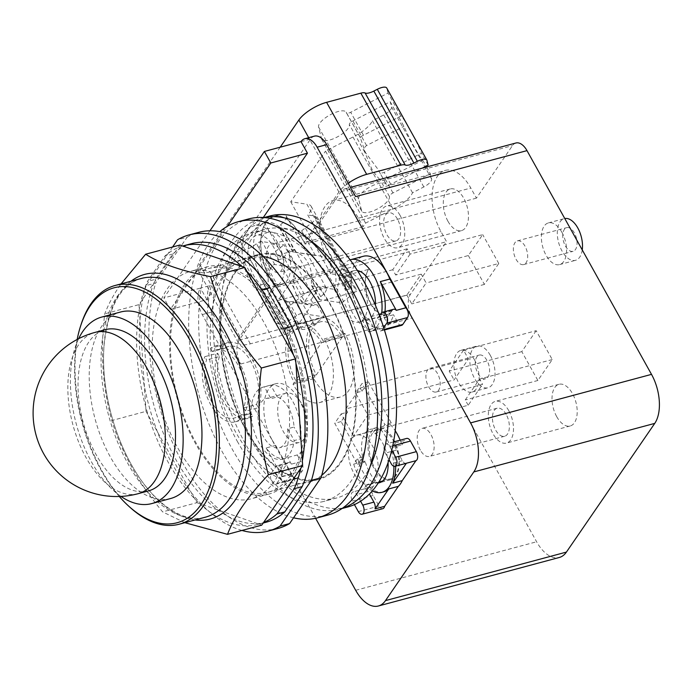 <?xml version="1.0" encoding="UTF-8"?>
<svg xmlns="http://www.w3.org/2000/svg" width="694" height="694" viewBox="0 0 694 694"><rect width="100%" height="100%" fill="white"/><g stroke="black" fill="none" stroke-linecap="round" stroke-linejoin="round"><path stroke-width="0.52" stroke-dasharray="3.47 2.6" d="M148.395 490.936A83.471 45.223 75 0 1 88.763 439.102A83.471 45.223 75 0 1 88.789 342.081A83.471 45.223 75 0 1 105.15 329.693M120.947 496.41A96.553 52.319 75 0 1 78.648 338.698M170.594 498.526A96.553 52.319 75 0 1 101.619 438.573A96.553 52.319 75 0 1 101.654 326.345A96.553 52.319 75 0 1 120.574 312.014M119.29 496.479A121.623 65.904 75 0 1 77.173 339.461M129.952 507.279A123.593 66.962 75 0 1 81.007 324.775M184.864 522.695L162.63 511.877C138.696 483.302 121.745 452.852 111.786 420.538C102.46 386.836 100.118 351.259 104.759 313.809C108.455 304.224 113.538 294.759 120.001 285.408L121.051 283.898M179.911 245.034L139.008 304.623L104.759 313.809M139.008 304.623L146.035 411.351L111.786 420.538M146.035 411.351L196.879 502.69L162.63 511.877M196.879 502.69L261.751 525.15M246.995 271.475A144.205 78.136 -105 0 0 241.954 266.513M182.739 246.014A144.205 78.136 -105 0 0 178.124 247.628A144.205 78.136 75 0 0 164.79 256.173L147.432 281.452L155.395 279.318L172.754 254.039A144.205 78.136 75 0 1 191.44 243.672M263.538 522.547A144.205 78.136 -105 0 1 258.923 524.17A144.205 78.136 75 0 1 258.185 524.369A144.205 78.136 75 0 1 199.707 503.671A144.205 78.136 -105 0 1 194.667 498.708A144.205 78.136 75 0 1 148.256 415.333A144.205 78.136 -105 0 1 145.731 406.693A144.205 78.136 75 0 1 139.312 309.272A144.205 78.136 -105 0 1 140.795 302.02A144.205 78.136 75 0 1 147.432 281.452M300.866 468.155A144.205 78.136 -105 0 0 302.341 460.903M295.93 363.483A144.205 78.136 -105 0 0 293.406 354.851M172.754 254.039L164.79 256.173M266.149 522.235A144.205 78.136 75 0 1 167.705 443.379A144.205 78.136 75 0 1 155.395 279.318M172.598 246.995L146.13 285.555L155.69 282.996L187.111 237.218L177.551 239.786M241.954 530.459A153.279 83.054 75 0 1 158.215 433.837A153.279 83.054 75 0 1 146.13 285.555M278.051 528.438A153.279 83.054 75 0 1 177.178 452.514A153.279 83.054 75 0 1 155.69 282.996M187.111 237.218A153.279 83.054 75 0 1 198.64 232.343M291.914 476.622A117.72 63.787 -105 0 0 291.948 339.791A117.72 63.787 -105 0 0 207.853 266.696A117.72 63.787 -105 0 0 184.786 284.158A117.72 63.787 -105 0 0 184.751 420.989A117.72 63.787 -105 0 0 268.847 494.093A117.72 63.787 -105 0 0 291.914 476.622M274.39 481.324A117.72 63.787 75 0 1 251.323 498.786A117.72 63.787 75 0 1 167.228 425.691A117.72 63.787 75 0 1 167.271 288.86A117.72 63.787 75 0 1 190.338 271.389A117.72 63.787 75 0 1 274.434 344.493A117.72 63.787 75 0 1 274.39 481.324M420.356 450.146A14.522 7.868 75 0 1 421.909 428.38A14.522 7.868 75 0 1 430.983 434.661A14.522 7.868 75 0 1 429.43 456.426A14.522 7.868 75 0 1 420.356 450.146M437.55 373.615A12.266 6.645 -105 0 0 429.89 368.314A12.266 6.645 -105 0 0 428.571 386.697A12.266 6.645 -105 0 0 436.24 391.997A12.266 6.645 -105 0 0 437.55 373.615M525.02 246.188A12.266 6.645 -105 0 0 517.351 240.879A12.266 6.645 -105 0 0 516.041 259.261A12.266 6.645 -105 0 0 523.701 264.57A12.266 6.645 -105 0 0 525.02 246.188M408.089 126.395L406.797 124.148A25.019 2.195 -117.2 0 0 400.837 116.063L363.483 135.252C360.958 136.466 359.926 137.325 360.368 137.837L365.339 152.376L377.926 169.241L386.532 184.873A4.416 1.562 150.9 0 0 390.783 184.283L422.221 168.139M426.541 166.976L430.315 173.752L392.96 192.941A4.416 1.562 150.9 0 0 389.438 196.515A15.693 5.543 -29.1 0 1 377.579 208.851A15.693 5.543 -29.1 0 1 361.817 211.288A15.693 5.543 -29.1 0 1 361.626 210.803L358.659 199.031A15.693 5.543 -29.1 0 1 370.518 186.686A15.693 5.543 -29.1 0 1 386.28 184.248A15.693 5.543 -29.1 0 1 386.471 184.743L378.655 170.689C379.713 172.884 381.544 173.439 384.155 172.381L421.501 153.192A25.019 2.195 -117.2 0 0 413.138 135.547L411.689 132.849M400.837 116.063L388.05 93.083L350.696 112.272A4.416 1.562 -29.1 0 1 346.445 112.862L360.715 138.314L346.202 112.237A15.693 5.543 150.9 0 0 330.439 114.675A15.693 5.543 150.9 0 0 318.581 127.019L321.548 138.791A15.693 5.543 150.9 0 0 321.738 139.277A15.693 5.543 150.9 0 0 337.501 136.839A15.693 5.543 150.9 0 0 349.36 124.504A4.416 1.562 -29.1 0 1 352.882 120.93L390.228 101.74L403.934 126.36A25.019 2.195 -117.2 0 0 414.327 147.154A25.019 2.195 -117.2 0 0 422.767 160.21L385.422 179.399C382.698 180.752 380.945 180.908 380.165 179.841C377.866 177.647 375.072 174.038 371.793 169.006L364.792 152.229C363.509 149.574 364.098 147.345 366.579 145.549L403.934 126.36M307.711 262.375C310.782 267.702 312.014 273.583 311.398 280.038L311.441 285.416L312.239 286.023L334.161 289.311A25.019 21.28 -81.5 0 0 332.669 266.123A25.019 21.28 -81.5 0 0 318.303 255.661A25.019 21.28 -81.5 0 0 315.319 255.461L296.026 252.425C301.057 253.891 304.944 257.205 307.711 262.375M296.477 294.672L300.398 299.808A25.019 21.28 -81.5 0 0 310.877 305.134A25.019 21.28 -81.5 0 0 317.34 304.944L295.418 301.656L286.596 301.491L277.34 297.943L270.365 290.751C267.363 283.985 267.39 276.68 270.46 268.838C271.562 266.071 272.994 264.631 274.755 264.527L296.676 267.815A25.019 21.28 -81.5 0 0 294.048 288.409L296.477 294.672M315.319 255.461L301.621 230.85L279.699 227.554A4.416 1.562 -29.1 0 1 279.031 227.181A4.416 1.562 -29.1 0 1 280.593 224.691A15.693 5.543 150.9 0 0 286.145 215.834A15.693 5.543 150.9 0 0 264.267 222.245L240.159 241.278A15.693 5.543 150.9 0 0 234.607 250.135A15.693 5.543 150.9 0 0 256.476 243.724A4.416 1.562 -29.1 0 1 261.968 241.555L283.889 244.843L296.676 267.815M346.445 112.862A4.416 1.562 -29.1 0 1 346.393 112.723A15.693 5.543 150.9 0 0 346.202 112.237M388.05 93.083L386.844 88.312A9.811 3.461 150.9 0 0 386.723 87.999M280.194 147.206L199.759 264.397A23.544 8.319 150.9 0 0 198.302 270.721A23.544 8.319 150.9 0 0 210.256 271.831L244.496 262.644A9.811 3.461 150.9 0 0 250.447 260.05A9.811 3.461 -29.1 0 1 259.894 257.101L261.907 257.405A9.811 3.461 150.9 0 0 274.104 252.573L283.889 244.843M506.212 414.492A14.522 7.868 -105 0 0 497.138 408.211A14.522 7.868 -105 0 0 495.585 429.968A14.522 7.868 -105 0 0 504.659 436.248A14.522 7.868 -105 0 0 506.212 414.492M397.48 219.139A14.522 7.868 -105 0 0 388.406 212.858A14.522 7.868 -105 0 0 386.853 234.624A14.522 7.868 -105 0 0 395.927 240.905A14.522 7.868 -105 0 0 397.48 219.139M269.628 266.062A14.522 7.868 75 0 1 271.181 244.297A14.522 7.868 75 0 1 280.255 250.586A14.522 7.868 75 0 1 278.702 272.343A14.522 7.868 75 0 1 269.628 266.062M477.949 373.45A12.266 6.645 -105 0 0 485.609 378.759A12.266 6.645 -105 0 0 486.928 360.377A12.266 6.645 -105 0 0 479.259 355.068A12.266 6.645 -105 0 0 477.949 373.45M565.41 246.023A12.266 6.645 -105 0 0 573.079 251.323A12.266 6.645 -105 0 0 574.389 232.941A12.266 6.645 -105 0 0 566.729 227.641A12.266 6.645 -105 0 0 565.41 246.023M428.129 165.103L421.501 153.192M422.767 160.21L426.081 166.152M317.34 304.944L323.968 316.854L302.046 313.567A4.416 1.562 150.9 0 0 296.564 315.735A15.693 5.543 -29.1 0 1 274.685 322.146A15.693 5.543 -29.1 0 1 280.237 313.289L304.345 294.256A15.693 5.543 -29.1 0 1 326.223 287.845A15.693 5.543 -29.1 0 1 320.671 296.702A4.416 1.562 150.9 0 0 319.11 299.192A4.416 1.562 150.9 0 0 319.778 299.565L341.7 302.862L352.474 294.351A9.811 3.461 150.9 0 0 355.944 288.817A9.811 3.461 150.9 0 0 354.469 287.984L347.833 286.986A23.544 8.319 150.9 0 0 351.207 278.259A23.544 8.319 150.9 0 0 346.939 276.195L330.821 273.774L333.267 270.209L328.531 261.707A40.807 22.113 75 0 1 332.903 200.531A40.807 22.113 75 0 1 358.408 218.185L363.136 226.686L365.591 223.121L393.056 209.007A23.544 8.319 150.9 0 0 412.522 192.75L423.817 186.946A9.811 3.461 150.9 0 0 431.642 179.017L430.315 173.752M412.522 192.75L372.435 120.739L383.739 114.935A9.811 3.461 150.9 0 0 391.555 107.006L390.228 101.74M393.056 209.007L352.968 136.996A23.544 8.319 150.9 0 0 372.435 120.739M365.591 223.121L325.503 151.11L352.968 136.996M346.939 276.195L306.861 204.183L290.734 201.763L325.503 151.11M330.821 273.774L290.734 201.763M347.833 286.986L307.754 214.975A23.544 8.319 150.9 0 0 311.129 206.248A23.544 8.319 150.9 0 0 306.861 204.183M301.621 230.85L312.395 222.34A9.811 3.461 150.9 0 0 315.865 216.806A9.811 3.461 150.9 0 0 314.382 215.973L307.754 214.975M341.7 302.862L334.161 289.311M363.136 226.686L304.328 242.458L299.6 233.956A40.807 22.113 -105 0 0 274.087 216.302A40.807 22.113 -105 0 0 269.723 277.479L274.451 285.98L239.838 336.408A23.544 8.319 150.9 0 0 238.38 342.732A23.544 8.319 150.9 0 0 250.334 343.842L284.583 334.655A9.811 3.461 150.9 0 0 290.526 332.07A9.811 3.461 -29.1 0 1 299.973 329.112L301.994 329.416A9.811 3.461 150.9 0 0 314.182 324.584L323.968 316.854M348.197 183.285A23.544 8.319 150.9 0 0 338.941 192.03L304.328 242.458M243.681 407.899L245.511 411.178L258.394 407.716L256.572 404.437L243.681 407.899A35.316 19.137 75 0 0 238.068 365.105A35.316 19.137 75 0 0 215.999 349.819A35.316 19.137 75 0 0 212.347 351.598L225.238 348.145L223.407 344.866L210.525 348.319A39.237 21.262 75 0 1 214.975 346.037A39.237 21.262 75 0 1 239.508 363.005A39.237 21.262 75 0 1 245.511 411.178M210.525 348.319L212.347 351.598M237.938 416.261L250.829 412.809L252.651 416.088L239.76 419.549L237.938 416.261A35.316 19.137 75 0 1 234.294 418.04A35.316 19.137 75 0 1 212.217 402.763A35.316 19.137 75 0 1 206.604 359.969L204.782 356.69L217.664 353.237L219.495 356.516L206.604 359.969M239.76 419.549A39.237 21.262 75 0 1 235.309 421.831A39.237 21.262 75 0 1 210.785 404.862A39.237 21.262 75 0 1 204.782 356.69M301.916 404.229A25.505 13.819 75 0 1 299.192 442.468A25.505 13.819 75 0 1 283.247 431.434A25.505 13.819 75 0 1 285.98 393.194A25.505 13.819 75 0 1 301.916 404.229M284.818 243.941A26.979 14.617 75 0 1 281.929 284.384A26.979 14.617 75 0 1 265.073 272.707A26.979 14.617 75 0 1 267.953 232.264A26.979 14.617 75 0 1 284.818 243.941M508.797 410.718A21.583 11.694 -105 0 0 495.308 401.384A21.583 11.694 -105 0 0 493 433.741A21.583 11.694 -105 0 0 506.49 443.076A21.583 11.694 -105 0 0 508.797 410.718M400.065 215.374A21.583 11.694 -105 0 0 386.575 206.04A21.583 11.694 -105 0 0 384.268 238.389A21.583 11.694 -105 0 0 397.757 247.732A21.583 11.694 -105 0 0 400.065 215.374M490.337 355.406A21.583 11.694 75 0 1 488.029 387.764A21.583 11.694 75 0 1 474.54 378.421A21.583 11.694 75 0 1 476.847 346.072A21.583 11.694 75 0 1 490.337 355.406M582.249 249.918A21.583 11.694 75 0 1 575.491 260.328A21.583 11.694 75 0 1 562.001 250.994A21.583 11.694 75 0 1 564.309 218.636A21.583 11.694 75 0 1 564.777 218.532M274.451 285.98L333.267 270.209M256.572 404.437A35.316 19.137 -105 0 0 250.959 361.643A35.316 19.137 -105 0 0 228.881 346.367A35.316 19.137 -105 0 0 225.238 348.145M223.407 344.866A39.237 21.262 75 0 1 227.866 342.576A39.237 21.262 75 0 1 252.39 359.553A39.237 21.262 75 0 1 258.394 407.716M219.495 356.516A35.316 19.137 -105 0 0 225.108 399.31A35.316 19.137 -105 0 0 247.177 414.587A35.316 19.137 -105 0 0 250.829 412.809M252.651 416.088A39.237 21.262 75 0 1 248.192 418.378A39.237 21.262 75 0 1 223.668 401.401A39.237 21.262 75 0 1 217.664 353.237M287.672 428.762A25.505 13.819 75 0 1 279.439 447.769A25.505 13.819 75 0 1 263.494 436.734A25.505 13.819 75 0 1 266.227 398.495A25.505 13.819 75 0 1 270.92 398.668L264.362 386.879L270.729 385.17A37.276 20.195 75 0 1 292.851 401.54A37.276 20.195 75 0 1 300.606 438.842L294.23 440.551L287.672 428.762L294.039 427.053A25.505 13.819 -105 0 0 288.539 407.82A25.505 13.819 -105 0 0 277.296 396.959L270.92 398.668M282.293 253.926A36.886 19.987 -105 0 0 277.14 241.686A36.886 19.987 -105 0 0 254.082 225.732A36.886 19.987 -105 0 0 250.135 281.027A36.886 19.987 -105 0 0 257.118 290.604L261.126 284.766A26.979 14.617 75 0 1 253.761 275.744A26.979 14.617 75 0 1 256.65 235.301A26.979 14.617 75 0 1 273.514 246.969A26.979 14.617 75 0 1 278.285 259.756L282.293 253.926L287.229 252.599L283.221 258.437L278.285 259.756M261.126 284.766L266.062 283.438A26.979 14.617 -105 0 0 275.561 286.093A26.979 14.617 -105 0 0 283.221 258.437M515.946 142.999A17.654 9.569 -105 0 0 512.484 145.619L476.44 198.137L470.818 188.039A40.807 22.113 -105 0 0 445.305 170.386A40.807 22.113 -105 0 0 440.942 231.562L446.563 241.668L410.518 294.187A17.654 9.569 -105 0 0 412.089 318.034L536.618 541.771A36.296 19.666 -105 0 0 559.303 557.473M556.709 416.652A21.583 11.694 -105 0 0 570.199 425.986A21.583 11.694 -105 0 0 572.507 393.637A21.583 11.694 -105 0 0 559.017 384.294A21.583 11.694 -105 0 0 556.709 416.652M447.977 221.308A21.583 11.694 -105 0 0 461.467 230.642A21.583 11.694 -105 0 0 463.774 198.293A21.583 11.694 -105 0 0 450.285 188.95A21.583 11.694 -105 0 0 447.977 221.308M474.41 359.674A21.583 11.694 -105 0 0 460.92 350.34A21.583 11.694 -105 0 0 458.613 382.698A21.583 11.694 -105 0 0 472.102 392.032A21.583 11.694 -105 0 0 474.41 359.674M561.871 232.247A21.583 11.694 -105 0 0 548.381 222.913A21.583 11.694 -105 0 0 546.074 255.262A21.583 11.694 -105 0 0 559.564 264.596A21.583 11.694 -105 0 0 561.871 232.247M476.44 198.137L305.065 244.106L299.435 233.999A40.807 22.113 -105 0 0 273.93 216.346A40.807 22.113 -105 0 0 269.567 277.522L275.188 287.628L446.563 241.668M305.065 244.106L341.11 191.579A17.654 9.569 75 0 1 344.571 188.959A17.654 9.569 75 0 1 355.606 196.602M314.425 136.145A19.623 10.627 -105 0 0 310.574 139.06L210.039 285.538A19.623 10.627 -105 0 0 211.783 312.04L240.714 364.003A17.654 9.569 75 0 1 239.135 340.147L275.188 287.628M290.699 475.104A115.759 62.72 75 0 1 268.014 492.28A115.759 62.72 75 0 1 185.324 420.399A115.759 62.72 75 0 1 185.367 285.85A115.759 62.72 75 0 1 208.044 268.673A115.759 62.72 75 0 1 290.743 340.554A115.759 62.72 75 0 1 290.699 475.104M536.167 330.691L521.81 351.615L537.876 380.486L552.242 359.553L536.167 330.691L463.54 350.166L468.45 358.989L454.093 379.913L345.786 408.957L360.143 388.033L361.93 391.243L355.562 392.951L367.881 415.081L482.556 384.329L468.19 405.253L353.515 436.006L367.881 415.081M463.54 350.166L449.183 371.09L454.093 379.913M468.19 405.253L465.249 399.961L479.606 379.037L482.556 384.329M552.242 359.553L479.606 379.037M537.876 380.486L465.249 399.961M521.81 351.615L449.183 371.09M277.296 396.959L270.729 385.17M264.362 386.879A37.276 20.195 -105 0 0 263.173 387.122A37.276 20.195 -105 0 0 259.192 443.006A37.276 20.195 -105 0 0 282.493 459.133A37.276 20.195 -105 0 0 294.23 440.551M300.606 438.842L294.039 427.053M266.062 283.438L262.054 289.277L257.118 290.604M410.067 254.099L395.71 275.024L392.761 269.732L407.126 248.808L410.067 254.099L482.694 234.615L468.337 255.548L395.71 275.024M392.761 269.732L278.086 300.485L292.452 279.561L304.675 301.534L311.138 292.122L288.288 251.063L287.229 252.599L293.597 250.89L294.655 249.354L288.288 251.063M407.126 248.808L292.452 279.561M406.866 295.071L411.776 303.894L426.142 282.97L421.232 274.147L406.866 295.071L298.559 324.115L296.685 320.749L290.222 330.171L267.372 289.112L268.431 287.568L262.054 289.277L260.996 290.821L283.855 331.879L290.318 322.458L278.086 300.485M468.337 255.548L484.403 284.41L498.769 263.486L426.142 282.97M484.403 284.41L411.776 303.894M498.769 263.486L482.694 234.615M209.926 230.79L163.853 297.926L170.282 309.472L227.38 226.27M315.614 518.305L202.232 314.599A19.623 10.627 75 0 1 200.488 288.097L163.853 297.926M362.65 456.973L357.714 458.3L353.706 464.13L358.642 462.811L362.65 456.973A26.979 14.617 -105 0 1 370.31 429.326A26.979 14.617 -105 0 1 379.809 431.972L384.875 424.589L362.025 383.539L355.562 392.951M353.515 436.006L341.196 413.876L334.734 423.297L357.584 464.347L358.642 462.811L365.018 461.102L363.96 462.638L357.584 464.347M361.93 391.243L368.393 381.83L391.243 422.88L390.184 424.424L378.881 427.461L374.873 433.29L379.809 431.972M353.706 464.13A36.886 19.987 -105 0 0 358.867 476.37A36.886 19.987 -105 0 0 372.331 490.91M393.88 466.273A36.886 19.987 -105 0 0 385.864 437.029A36.886 19.987 -105 0 0 378.881 427.461M374.873 433.29A26.979 14.617 75 0 1 382.238 442.312A26.979 14.617 75 0 1 388.059 462.672M378.273 482.972A26.979 14.617 75 0 1 362.494 471.087A26.979 14.617 75 0 1 357.714 458.3M235.457 272.421A115.759 62.72 75 0 1 258.133 255.236A115.759 62.72 75 0 1 340.832 327.117A115.759 62.72 75 0 1 340.789 461.666A115.759 62.72 75 0 1 318.112 478.851A115.759 62.72 75 0 1 235.413 406.962A115.759 62.72 75 0 1 235.457 272.421M468.45 358.989L360.143 388.033M341.196 413.876L347.573 412.167L345.786 408.957M363.96 462.638L341.101 421.588L347.573 412.167M341.101 421.588L334.734 423.297M383.669 491.855A36.886 19.987 75 0 1 366.788 484.62L376.348 482.061A36.886 19.987 75 0 1 370.171 473.343A36.886 19.987 75 0 1 365.018 461.102M400.152 440.178A36.886 19.987 75 0 1 401.887 444.845L392.327 447.413A36.886 19.987 75 0 1 395.641 466.142M390.184 424.424A36.886 19.987 75 0 1 395.216 430.757M391.243 422.88L384.875 424.589M368.393 381.83L362.025 383.539M271.935 439.588A37.276 20.195 75 0 1 275.917 383.704A37.276 20.195 75 0 1 299.218 399.831A37.276 20.195 75 0 1 297.258 454.952L287.698 457.519A37.276 20.195 75 0 1 285.676 458.283A37.276 20.195 75 0 1 266.123 447.96L275.683 445.392A37.276 20.195 75 0 1 271.935 439.588M304.675 301.534L311.051 299.825L312.925 303.191L298.559 324.115M294.655 249.354L317.514 290.413L311.051 299.825M317.514 290.413L311.138 292.122M268.431 287.568A36.886 19.987 75 0 1 261.447 277.99A36.886 19.987 75 0 1 265.386 222.696A36.886 19.987 75 0 1 288.444 238.658A36.886 19.987 75 0 1 293.597 250.89M267.372 289.112L260.996 290.821M290.222 330.171L283.855 331.879M296.685 320.749L290.318 322.458M421.232 274.147L312.925 303.191M263.278 217.526L206.916 299.643L170.282 309.472M206.916 299.643L200.488 288.097L210.039 285.538M351.832 288.357A25.505 13.819 -105 0 0 357.332 307.589A25.505 13.819 -105 0 0 368.583 318.451L375.142 330.24A37.276 20.195 75 0 1 353.029 313.87A37.276 20.195 75 0 1 345.274 276.568L351.832 288.357L345.465 290.066A25.505 13.819 75 0 1 348.822 274.668L368.575 269.367A25.505 13.819 -105 0 0 370.969 303.634A25.505 13.819 -105 0 0 386.914 314.668A25.505 13.819 -105 0 0 391.78 311.059A25.505 13.819 75 0 1 386.653 315.033A25.505 13.819 75 0 1 370.717 303.998A25.505 13.819 75 0 1 368.575 269.367M345.274 276.568L338.898 278.277L345.465 290.066M384.962 311.597A37.276 20.195 75 0 1 383.929 317.323L393.481 314.755A37.276 20.195 75 0 1 382.698 328.288A37.276 20.195 75 0 1 359.397 312.161A37.276 20.195 75 0 1 363.387 256.277M350.114 259.851A37.276 20.195 -105 0 0 338.898 278.277M368.583 318.451L362.207 320.16L368.774 331.949A37.276 20.195 -105 0 0 369.954 331.706A37.276 20.195 -105 0 0 381.761 312.638M368.774 331.949L375.142 330.24M373.797 468.051A26.979 14.617 75 0 1 376.686 427.617A26.979 14.617 75 0 1 393.55 439.285A26.979 14.617 75 0 1 390.661 479.728A26.979 14.617 75 0 1 373.797 468.051M341.127 462.273A116.497 63.119 -105 0 0 341.162 326.865A116.497 63.119 -105 0 0 257.942 254.524A116.497 63.119 -105 0 0 235.119 271.814A116.497 63.119 -105 0 0 235.075 407.222A116.497 63.119 -105 0 0 318.303 479.563A116.497 63.119 -105 0 0 341.127 462.273M291.68 474.141L282.128 476.709A6.081 3.296 75 0 1 282.423 470.454L287.16 463.549A6.081 3.296 75 0 1 288.348 462.646A6.081 3.296 75 0 1 291.385 464.139L300.944 461.571A6.081 3.296 75 0 1 302.246 470.931L297.509 477.836A6.081 3.296 75 0 1 296.321 478.739A6.081 3.296 75 0 1 291.68 474.141L275.683 445.392M266.123 447.96L282.128 476.709M291.385 464.139L287.698 457.519M297.258 454.952L300.944 461.571M382.819 508.685A6.081 3.296 75 0 1 379.019 506.047L373.12 495.464A6.081 3.296 75 0 1 373.233 486.598L376.348 482.061M373.233 486.598L363.673 489.157A6.081 3.296 75 0 1 364.22 488.914A6.081 3.296 75 0 1 368.02 491.543L369.416 494.05M366.788 484.62L363.673 489.157M406.155 463.323A6.081 3.296 75 0 1 402.347 460.695L396.456 450.111A6.081 3.296 75 0 1 395.45 442.876L392.327 447.413M395.45 442.876L405.001 440.308A6.081 3.296 75 0 1 406.667 438.435M401.887 444.845L405.001 440.308M294.239 382.472L314.946 376.92L313.757 378.655A42.481 23.015 -105 0 0 340.312 397.029A42.481 23.015 -105 0 0 344.857 333.346L343.669 335.072L322.962 340.624A39.237 21.262 -105 0 0 298.437 323.647A39.237 21.262 -105 0 0 294.239 382.472L293.05 384.207A42.481 23.015 -105 0 0 319.604 402.581A42.481 23.015 -105 0 0 324.15 338.898L322.962 340.624M314.946 376.92A39.237 21.262 75 0 1 319.145 318.095A39.237 21.262 75 0 1 343.669 335.072M401.592 325.365A6.081 3.296 75 0 1 397.168 321.374L393.481 314.755M397.168 321.374L387.608 323.933A6.081 3.296 75 0 1 387.694 317.08L392.431 310.175A6.081 3.296 75 0 1 393.628 309.272M383.929 317.323L387.608 323.933M391.78 311.059L372.027 316.36A25.505 13.819 75 0 1 366.909 320.333A25.505 13.819 75 0 1 362.207 320.16M372.027 316.36A25.505 13.819 -105 0 0 375.385 305.213M357.401 270.565A25.505 13.819 -105 0 0 353.949 270.695A25.505 13.819 -105 0 0 348.822 274.668M372.383 433.386A25.505 13.819 -105 0 0 372.374 463.037A25.505 13.819 -105 0 0 390.592 478.869A25.505 13.819 -105 0 0 395.597 475.086A25.505 13.819 -105 0 0 395.606 445.444A25.505 13.819 -105 0 0 377.38 429.603A25.505 13.819 -105 0 0 372.383 433.386M321.73 475.312A116.497 63.119 75 0 1 308.344 482.226A116.497 63.119 75 0 1 225.125 409.885A116.497 63.119 75 0 1 225.168 274.486A116.497 63.119 75 0 1 247.992 257.196A116.497 63.119 75 0 1 263.043 256.485M347.625 507.036A150.624 81.614 -105 0 1 279.942 478.825L276.802 483.388A6.081 3.296 75 0 1 275.613 484.291A6.081 3.296 75 0 1 271.267 480.517A6.081 3.296 75 0 1 271.267 473.447L273.011 470.914A150.624 81.614 -105 0 0 279.942 478.825L281.547 476.483A6.081 3.296 -105 0 0 281.547 469.413A6.081 3.296 -105 0 0 277.201 465.639A6.081 3.296 -105 0 0 276.012 466.541L273.011 470.914A150.624 81.614 -105 0 1 253.475 441.87A150.624 81.614 -105 0 1 269.584 216.068M344.857 333.346L324.15 338.898M313.757 378.655L293.05 384.207M360.594 501.224L356.872 494.536A6.081 3.296 -105 0 0 353.073 491.899A6.081 3.296 -105 0 0 352.422 501.016L354.417 504.607M391.754 450.198L389.759 446.615A6.081 3.296 -105 0 0 385.959 443.987A6.081 3.296 -105 0 0 385.309 453.104L389.039 459.792M379.54 315.701L376.547 320.064A6.081 3.296 -105 0 0 376.547 327.134A6.081 3.296 -105 0 0 380.885 330.917A6.081 3.296 -105 0 0 382.082 330.014L383.687 327.672M343.252 311.059A25.505 13.819 -105 0 0 359.197 322.094A25.505 13.819 -105 0 0 361.93 283.863A25.505 13.819 -105 0 0 345.985 272.829A25.505 13.819 -105 0 0 343.252 311.059M351.676 438.938A25.505 13.819 -105 0 0 351.667 468.589A25.505 13.819 -105 0 0 369.893 484.429A25.505 13.819 -105 0 0 374.89 480.638A25.505 13.819 -105 0 0 374.899 450.996A25.505 13.819 -105 0 0 356.673 435.155A25.505 13.819 -105 0 0 351.676 438.938M293.553 517.793A153.279 83.054 75 0 1 201.078 402.026A153.279 83.054 75 0 1 208.426 244.418A153.279 83.054 75 0 1 219.798 231.64M327.828 515.087A153.279 83.054 75 0 1 218.332 419.905A153.279 83.054 75 0 1 218.384 241.746A153.279 83.054 75 0 1 248.417 218.992M264.206 217.595A150.624 81.614 -105 0 0 261.647 218.194A150.624 81.614 -105 0 0 245.529 444.004A150.624 81.614 -105 0 0 339.678 509.162A150.624 81.614 -105 0 0 342.203 508.407M237.235 441.184A139.034 75.334 -105 0 0 324.141 501.337A139.034 75.334 -105 0 0 339.01 292.903A139.034 75.334 -105 0 0 252.104 232.75A139.034 75.334 -105 0 0 237.235 441.184M309.507 240.02A139.034 75.334 -105 0 0 264.648 229.384A139.034 75.334 -105 0 0 249.771 437.819A139.034 75.334 -105 0 0 336.677 497.971A139.034 75.334 -105 0 0 370.197 466.325M342.237 337.163L316.386 374.829A35.316 19.137 75 0 1 320.16 321.886A35.316 19.137 75 0 1 342.237 337.163L321.53 342.715L295.679 380.381A35.316 19.137 75 0 1 299.452 327.438A35.316 19.137 75 0 1 321.53 342.715M316.386 374.829L295.679 380.381M138.201 493.677A83.471 45.223 75 0 1 86.021 457.563A83.471 45.223 75 0 1 78.596 344.814A83.471 45.223 75 0 1 94.957 332.426M116.991 296.832A123.593 66.962 75 0 1 141.212 278.485C120.834 284.427 108.472 306.505 104.135 344.718C100.864 382.212 111.474 429.317 131.079 464.052C152.585 503.54 184.049 523.944 205.242 517.23A123.593 66.962 75 0 1 127.991 463.766A123.593 66.962 75 0 1 116.991 296.832M131.045 281.209A126.629 68.611 -105 0 0 119.88 293.198A126.629 68.611 -105 0 0 131.149 464.243A126.629 68.611 -105 0 0 195.075 519.953M274.755 264.527L261.968 241.555M270.46 268.838L256.476 243.724M296.026 252.425L280.593 224.691M293.397 252.174L279.699 227.554M366.579 145.549L352.882 120.93M364.792 152.229L349.36 124.504M360.368 137.837L346.393 112.723M363.483 135.252L350.696 112.272M406.797 124.148L386.844 88.312M294.048 288.409L274.104 252.573M426.931 160.323L413.138 135.547M390.783 184.283L384.155 172.381M358.659 199.031L318.581 127.019M361.626 210.803L321.548 138.791M389.438 196.515L380.165 179.841M392.96 192.941L385.422 179.399M431.642 179.017L391.555 107.006M423.817 186.946L383.739 114.935M354.469 287.984L314.382 215.973M352.474 294.351L312.395 222.34M319.778 299.565L312.239 286.023M320.671 296.702L311.398 280.038M304.345 294.256L264.267 222.245M280.237 313.289L240.159 241.278M296.564 315.735L288.739 301.69M302.046 313.567L295.418 301.656M314.182 324.584L300.398 299.808M301.994 329.416L261.907 257.405M299.973 329.112L259.894 257.101M290.526 332.07L250.447 260.05M284.583 334.655L244.496 262.644M250.334 343.842L210.256 271.831M239.838 336.408L199.759 264.397M338.941 192.03L308.691 137.681M358.408 218.185L470.818 188.039M328.531 261.707L440.942 231.562M341.11 191.579L512.484 145.619M239.135 340.147L410.518 294.187M240.714 364.003L412.089 318.034M301.023 141.619L310.574 139.06M355.684 590.299L536.618 541.771M202.232 314.599L211.783 312.04M392.431 310.175L381.284 313.159M402.347 460.695L391.199 463.687M379.019 506.047L358.312 511.608M297.509 477.836L276.802 483.388M282.423 470.454L271.267 473.447M287.16 463.549L276.012 466.541M302.246 470.931L281.547 476.483M373.12 495.464L352.422 501.016M368.02 491.543L356.872 494.536M396.456 450.111L385.309 453.104M392.761 445.808L389.759 446.615M384.242 329.433L382.082 330.014M387.694 317.08L376.547 320.064M258.185 524.369L263.208 523.024M268.847 494.093L251.323 498.786M207.853 266.696L190.338 271.389M294.256 252.052L318.303 255.661M286.596 301.491L310.877 305.134M292.859 252.026L279.031 227.181M497.138 408.211L421.909 428.38M504.659 436.248L429.43 456.426M388.406 212.858L271.181 244.297M395.927 240.905L278.702 272.343M436.24 391.997L485.609 378.759M429.89 368.314L479.259 355.068M523.701 264.57L573.079 251.323M517.351 240.879L566.729 227.641M386.28 184.248L377.926 169.241M361.817 211.288L321.738 139.277M351.207 278.259L311.129 206.248M355.944 288.817L315.865 216.806M319.11 299.192L311.441 285.416M326.223 287.845L286.145 215.834M274.685 322.146L234.607 250.135M238.38 342.732L198.302 270.721M228.881 346.367L215.999 349.819M214.975 346.037L227.866 342.576M247.177 414.587L234.294 418.04M235.309 421.831L248.192 418.378M285.98 393.194L266.227 398.495M299.192 442.468L279.439 447.769M267.953 232.264L256.65 235.301M281.929 284.384L275.561 286.093M332.903 200.531L445.305 170.386M570.199 425.986L506.49 443.076M559.017 384.294L495.308 401.384M461.467 230.642L397.757 247.732M450.285 188.95L386.575 206.04M460.92 350.34L476.847 346.072M472.102 392.032L488.029 387.764M548.381 222.913L564.309 218.636M559.564 264.596L575.491 260.328M344.571 188.959L350.479 187.38M208.044 268.673L258.133 255.236M268.014 492.28L318.112 478.851M275.917 383.704L263.173 387.122M285.676 458.283L282.493 459.133M265.386 222.696L254.082 225.732M382.698 328.288L369.954 331.706M376.686 427.617L370.31 429.326M390.661 479.728L379.349 482.755M386.653 315.033L366.909 320.333M257.942 254.524L247.992 257.196M318.303 479.563L308.344 482.226M296.321 478.739L275.613 484.291M340.312 397.029L319.604 402.581M298.437 323.647L319.145 318.095M288.348 462.646L277.201 465.639M364.22 488.914L353.073 491.899M393.524 441.957L385.959 443.987M384.407 329.971L380.885 330.917M386.914 314.668L359.197 322.094M353.949 270.695L345.985 272.829M390.592 478.869L382.628 481.011M378.881 482.018L369.893 484.429M377.38 429.603L356.673 435.155M263.972 217.569L261.647 218.194M342.003 508.537L339.678 509.162M264.648 229.384L252.104 232.75M336.677 497.971L324.141 501.337M320.16 321.886L299.452 327.438"/><path stroke-width="1.04" d="M94.957 332.426L105.15 329.693A83.471 45.223 75 0 1 164.782 381.527A83.471 45.223 75 0 1 164.747 478.548A83.471 45.223 75 0 1 148.395 490.936L138.201 493.677A83.471 45.223 75 0 0 154.554 481.28A83.471 45.223 75 0 0 147.128 368.54A83.471 45.223 75 0 0 94.957 332.426A83.471 83.471 0 0 0 48.433 461.258A83.471 83.471 0 0 0 138.201 493.677M78.648 338.698A96.553 52.319 75 0 1 82.838 331.385A96.553 52.319 75 0 1 101.758 317.063A96.553 52.319 75 0 1 170.733 377.016A96.553 52.319 75 0 1 170.698 489.244A96.553 52.319 75 0 1 151.778 503.575A96.553 52.319 75 0 1 120.947 496.41M101.758 317.063L120.574 312.014A96.553 52.319 75 0 1 189.549 371.975A96.553 52.319 75 0 1 189.514 484.204A96.553 52.319 75 0 1 170.594 498.526L151.778 503.575M77.173 339.461A121.623 65.904 75 0 1 80.461 326.466A121.623 65.904 75 0 1 90.246 305.846A121.623 65.904 75 0 1 190.095 340.416A121.623 65.904 75 0 1 200.922 504.694A121.623 65.904 75 0 1 128.633 506.082A121.623 65.904 75 0 1 119.29 496.479M80.461 326.466L81.007 324.775A123.593 66.962 75 0 1 90.94 303.816A123.593 66.962 75 0 1 115.161 285.477A123.593 66.962 75 0 1 203.446 362.216A123.593 66.962 75 0 1 203.403 505.874A123.593 66.962 75 0 1 179.191 524.213A123.593 66.962 75 0 1 129.952 507.279L128.633 506.082M121.051 283.898L145.653 254.221C160.297 263.581 181.915 271.059 210.525 276.672C220.492 308.995 237.435 339.444 261.369 368.02C256.728 405.469 259.07 441.046 268.396 474.748C257.648 486.216 249.094 496.618 242.744 505.935C236.281 515.286 231.197 524.751 227.502 534.337L184.864 522.695M227.502 534.337L261.751 525.15L302.653 465.561L295.93 363.483L295.618 358.833L244.782 267.485L210.525 276.672M244.782 267.485L179.911 245.034L145.653 254.221M302.653 465.561L268.396 474.748M295.618 358.833L261.369 368.02M182.739 246.014A144.205 78.136 75 0 1 183.476 245.806A144.205 78.136 75 0 1 241.954 266.513M276.871 514.011L294.221 488.723L302.185 486.589L284.835 511.877L276.871 514.011A144.205 78.136 75 0 1 263.538 522.547M300.866 468.155A144.205 78.136 75 0 1 294.221 488.723M295.93 363.483A144.205 78.136 75 0 1 302.341 460.903M283.681 328.618L262.106 289.858L270.07 287.724L291.645 326.484L283.681 328.618A144.205 78.136 75 0 1 293.406 354.851M246.995 271.475A144.205 78.136 75 0 1 262.106 289.858M183.476 245.806L191.44 243.672A144.205 78.136 75 0 1 270.07 287.724M284.835 511.877A144.205 78.136 75 0 1 266.149 522.235L263.208 523.024M291.645 326.484A144.205 78.136 75 0 1 302.185 486.589M311.45 480.352L321.01 477.793L289.589 523.562L280.038 526.13L311.45 480.352A153.279 83.054 75 0 0 289.962 310.834A153.279 83.054 75 0 0 189.089 234.91A153.279 83.054 75 0 0 177.551 239.786L172.598 246.995M280.038 526.13A153.279 83.054 75 0 1 268.5 531.005A153.279 83.054 75 0 1 241.954 530.459M289.589 523.562A153.279 83.054 75 0 1 278.051 528.438L268.5 531.005M189.089 234.91L198.64 232.343A153.279 83.054 75 0 1 299.513 308.266A153.279 83.054 75 0 1 321.01 477.793M411.689 132.849L408.089 126.395M409.018 128.052L386.723 87.999A9.811 3.461 150.9 0 0 377.284 89.309L373.84 91.079A9.811 3.461 -29.1 0 1 365.105 92.996A9.811 3.461 150.9 0 0 360.837 93.152L326.588 102.339A23.544 8.319 150.9 0 0 298.862 120.019L280.194 147.206M422.221 168.139L428.129 165.103L426.931 160.323A9.811 3.461 150.9 0 0 426.81 160.01A9.811 3.461 150.9 0 0 417.363 161.32L413.919 163.09A9.811 3.461 -29.1 0 1 405.183 165.007A9.811 3.461 150.9 0 0 400.915 165.163L366.675 174.35A23.544 8.319 150.9 0 0 348.197 183.285M426.081 166.152L426.541 166.976M564.777 218.532A21.583 11.694 75 0 1 577.798 227.97A21.583 11.694 75 0 1 582.249 249.918M227.38 226.27L270.816 162.995L264.388 151.448L301.023 141.619A19.623 10.627 75 0 1 304.866 138.713A19.623 10.627 75 0 1 317.132 147.197L470.575 422.898A36.296 19.666 75 0 1 473.811 471.92L385.482 600.614A36.296 19.666 75 0 1 378.369 606.001L559.303 557.473A36.296 19.666 -105 0 0 566.417 552.086L654.746 423.392A36.296 19.666 -105 0 0 651.51 374.37L526.989 150.633A17.654 9.569 -105 0 0 515.946 142.999L350.479 187.38M526.989 150.633L355.606 196.602L326.683 144.638A19.623 10.627 -105 0 0 314.425 136.145L304.866 138.713M264.388 151.448L209.926 230.79M372.331 490.91A36.886 19.987 -105 0 0 381.917 492.332A36.886 19.987 -105 0 0 393.88 466.273M388.059 462.672A26.979 14.617 75 0 1 379.349 482.755A26.979 14.617 75 0 1 378.273 482.972M395.641 466.142A36.886 19.987 75 0 1 392.683 483.198L402.242 480.638A36.886 19.987 75 0 1 398.313 486.364L388.753 488.923A36.886 19.987 75 0 1 383.669 491.855L381.917 492.332M395.216 430.757A36.886 19.987 75 0 1 397.176 434.002A36.886 19.987 75 0 1 400.152 440.178M378.369 606.001A36.296 19.666 75 0 1 355.684 590.299L315.614 518.305M301.023 141.619L307.451 153.174L270.816 162.995M307.451 153.174L263.278 217.526M381.761 312.638A37.276 20.195 -105 0 0 373.945 275.822A37.276 20.195 -105 0 0 350.644 259.695L363.387 256.277A37.276 20.195 75 0 1 386.688 272.404A37.276 20.195 75 0 1 389.863 279.04L380.303 281.599A37.276 20.195 75 0 1 384.962 311.597M350.644 259.695A37.276 20.195 -105 0 0 350.114 259.851M382.481 312.257A6.081 3.296 75 0 1 386.818 316.039A6.081 3.296 75 0 1 386.818 323.109L383.687 327.672A150.624 81.614 -105 0 0 379.54 315.701L381.284 313.159A6.081 3.296 75 0 1 382.481 312.257L393.628 309.272A6.081 3.296 75 0 1 396.309 310.357L380.303 281.599M396.309 310.357L405.86 307.789A6.081 3.296 75 0 1 407.525 317.557L402.789 324.462A6.081 3.296 75 0 1 401.592 325.365L384.407 329.971M389.863 279.04L405.86 307.789M393.524 441.957L406.667 438.435A6.081 3.296 75 0 1 410.466 441.063L416.357 451.647A6.081 3.296 75 0 1 415.932 460.686L402.242 480.638M415.932 460.686L406.38 463.254A6.081 3.296 75 0 1 406.155 463.323L394.999 466.316A6.081 3.296 75 0 1 391.199 463.687L389.039 459.792A150.624 81.614 -105 0 0 391.754 450.198L395.649 457.199A6.081 3.296 75 0 1 394.999 466.316M392.683 483.198L406.38 463.254M369.416 494.05L373.91 502.126A6.081 3.296 75 0 1 375.064 508.876L388.753 488.923M375.064 508.876L384.615 506.316A6.081 3.296 75 0 1 382.819 508.685L362.112 514.237A6.081 3.296 75 0 1 358.312 511.608L354.417 504.607A150.624 81.614 -105 0 0 360.594 501.224L362.762 505.119A6.081 3.296 75 0 1 362.112 514.237M398.313 486.364L384.615 506.316M375.385 305.213A25.505 13.819 -105 0 0 369.893 281.729A25.505 13.819 -105 0 0 357.401 270.565M263.043 256.485A116.497 63.119 75 0 1 335.844 342.307A116.497 63.119 75 0 1 331.168 464.937A116.497 63.119 75 0 1 321.73 475.312M219.798 231.64A153.279 83.054 75 0 1 238.458 221.664A153.279 83.054 75 0 1 347.963 316.846A153.279 83.054 75 0 1 347.911 495.013A153.279 83.054 75 0 1 317.878 517.759A153.279 83.054 75 0 1 293.553 517.793M391.754 450.198A150.624 81.614 -105 0 0 383.687 327.672M360.594 501.224A150.624 81.614 -105 0 0 389.039 459.792M342.003 508.537L347.625 507.036A150.624 81.614 -105 0 0 354.417 504.607M379.54 315.701A150.624 81.614 -105 0 0 363.734 281.226A150.624 81.614 -105 0 0 269.584 216.068L263.972 217.569M238.458 221.664L248.417 218.992A153.279 83.054 75 0 1 357.913 314.182A153.279 83.054 75 0 1 357.861 492.341A153.279 83.054 75 0 1 327.828 515.087L317.878 517.759M342.203 508.407A150.624 81.614 -105 0 0 355.796 283.36A150.624 81.614 -105 0 0 264.206 217.595M370.197 466.325A139.034 75.334 -105 0 0 351.554 289.537A139.034 75.334 -105 0 0 309.507 240.02M115.161 285.477L141.212 278.485A123.593 66.962 75 0 1 218.463 331.949A123.593 66.962 75 0 1 229.454 498.891A123.593 66.962 75 0 1 205.242 517.23L179.191 524.213M195.075 519.953A126.629 68.611 -105 0 0 235.11 500.227A126.629 68.611 -105 0 0 223.85 329.182A126.629 68.611 -105 0 0 131.045 281.209M366.675 174.35L326.588 102.339M400.915 165.163L360.837 93.152M405.183 165.007L365.105 92.996M413.919 163.09L373.84 91.079M417.363 161.32L377.284 89.309M308.691 137.681L298.862 120.019M317.132 147.197L326.683 144.638M470.575 422.898L651.51 374.37M473.811 471.92L654.746 423.392M385.482 600.614L566.417 552.086M407.525 317.557L386.818 323.109M416.357 451.647L395.649 457.199M373.91 502.126L362.762 505.119M410.466 441.063L392.761 445.808M402.789 324.462L384.242 329.433M426.81 160.01L410.675 131.036M382.628 481.011L378.881 482.018"/></g></svg>
